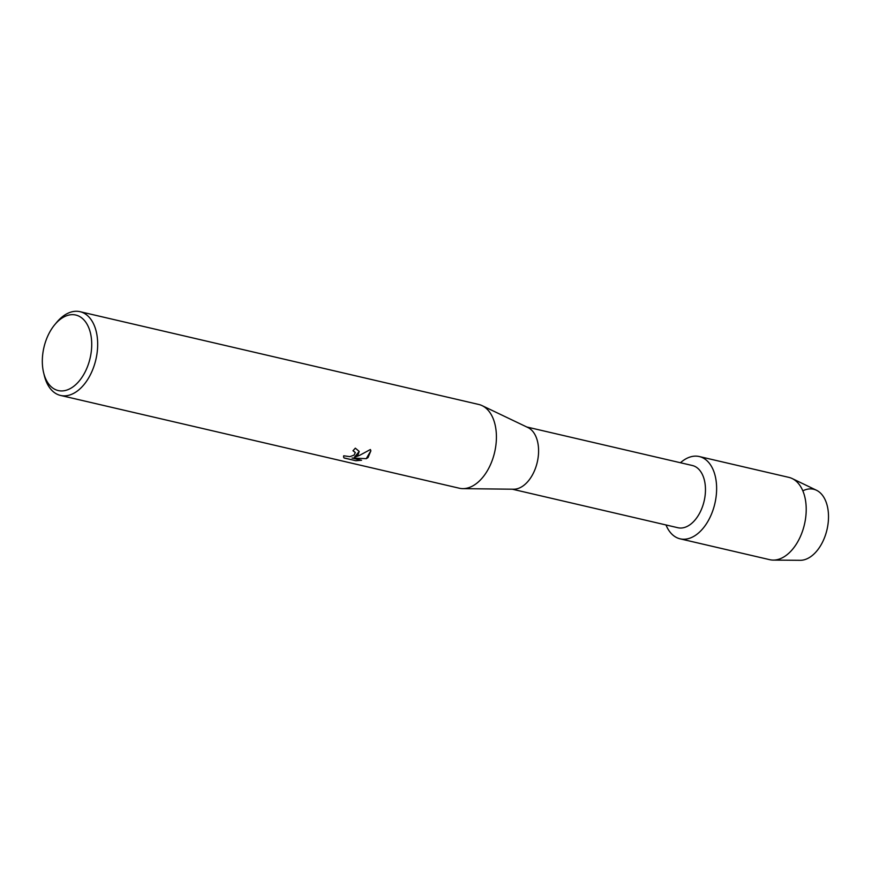<?xml version="1.0" encoding="UTF-8"?>
<svg xmlns="http://www.w3.org/2000/svg" width="872" height="872" viewBox="0 0 872 872"><rect width="100%" height="100%" fill="white"/><g stroke="black" fill="none" stroke-linecap="round" stroke-linejoin="round"><path stroke-width="1.31" d="M526.753 426.986L692.346 465.506A31.937 19.533 103.1 0 1 705.459 490.62A31.937 19.533 103.1 0 1 691.191 523.8A31.937 19.533 103.1 0 1 677.871 527.724L512.278 489.192M697.742 533.642A42.248 25.844 103.1 0 1 665.99 524.955A42.248 25.844 103.1 0 0 680.127 538.842A42.248 25.844 103.1 0 0 697.742 533.642A42.248 25.844 103.1 0 0 715.4 476.831A42.248 25.844 103.1 0 0 681.664 461.724A42.248 25.844 103.1 0 1 699.279 456.536A42.248 25.844 103.1 0 1 716.621 489.748A42.248 25.844 103.1 0 1 697.742 533.642M680.465 462.749A42.248 25.844 103.1 0 1 681.664 461.724A42.248 25.844 103.1 0 0 680.465 462.749M54.751 324.689L56.669 322.389A42.99 26.291 103.1 0 1 62.097 316.972A42.99 26.291 103.1 0 1 80.017 311.685L478.761 404.466A42.99 26.291 103.1 0 1 482.096 405.633L527.952 427.553A31.937 19.533 103.1 0 1 538.493 453.876A31.937 19.533 103.1 0 1 524.312 484.974A31.937 19.533 103.1 0 1 513.608 489.214L462.781 488.636A42.99 26.291 103.1 0 1 459.272 488.211L60.539 395.441A42.99 26.291 103.1 0 1 44.309 375.527L43.6 372.617A38.771 23.708 103.1 0 1 54.751 324.689A38.771 23.708 103.1 0 1 59.645 319.806A38.771 23.708 103.1 0 1 90.601 333.682A38.771 23.708 103.1 0 1 74.393 385.795A38.771 23.708 103.1 0 1 43.6 372.617M482.096 405.633A42.99 26.291 103.1 0 1 496.288 441.069A42.99 26.291 103.1 0 1 477.191 482.925A42.99 26.291 103.1 0 1 462.781 488.636M357.923 455.173L354.413 457.255L359.329 455.5L370.393 449.516L370.862 450.835L368.071 457.538L366.327 458.661L352.037 458.04L361.564 460.263L355.863 460.732L344.102 457.996L343.557 457.037L343.699 455.784L349.934 456.645L354.054 455.119L355.307 452.59L352.975 450.737A42.99 26.291 -76.9 0 0 355.318 448.164L359.22 451.434L357.923 455.173M80.017 311.685A42.99 26.291 103.1 0 1 97.664 345.486A42.99 26.291 103.1 0 1 78.458 390.155A42.99 26.291 103.1 0 1 60.539 395.441M353.04 450.661L355.286 452.492M359.21 451.391L354.413 457.255M352.037 458.04L366.327 458.661M366.305 458.563L370.851 450.78M343.546 456.993L344.08 457.909L355.863 460.732M355.841 460.645L361.335 460.209M802.829 490.838A36.297 22.203 103.1 0 1 828.019 509.749A36.297 22.203 103.1 0 1 812.279 555.497A36.297 22.203 103.1 0 1 800.169 560.314L773.224 560.097A42.248 25.844 103.1 0 1 769.714 559.682L680.127 538.842M699.279 456.536L788.866 477.376A42.248 25.844 103.1 0 1 792.19 478.554L816.465 490.249A36.297 22.203 103.1 0 1 828.4 520.181A36.297 22.203 103.1 0 1 812.279 555.497M792.19 478.554A42.248 25.844 103.1 0 1 806.088 513.39A42.248 25.844 103.1 0 1 787.329 554.494A42.248 25.844 103.1 0 1 773.224 560.097"/></g></svg>
